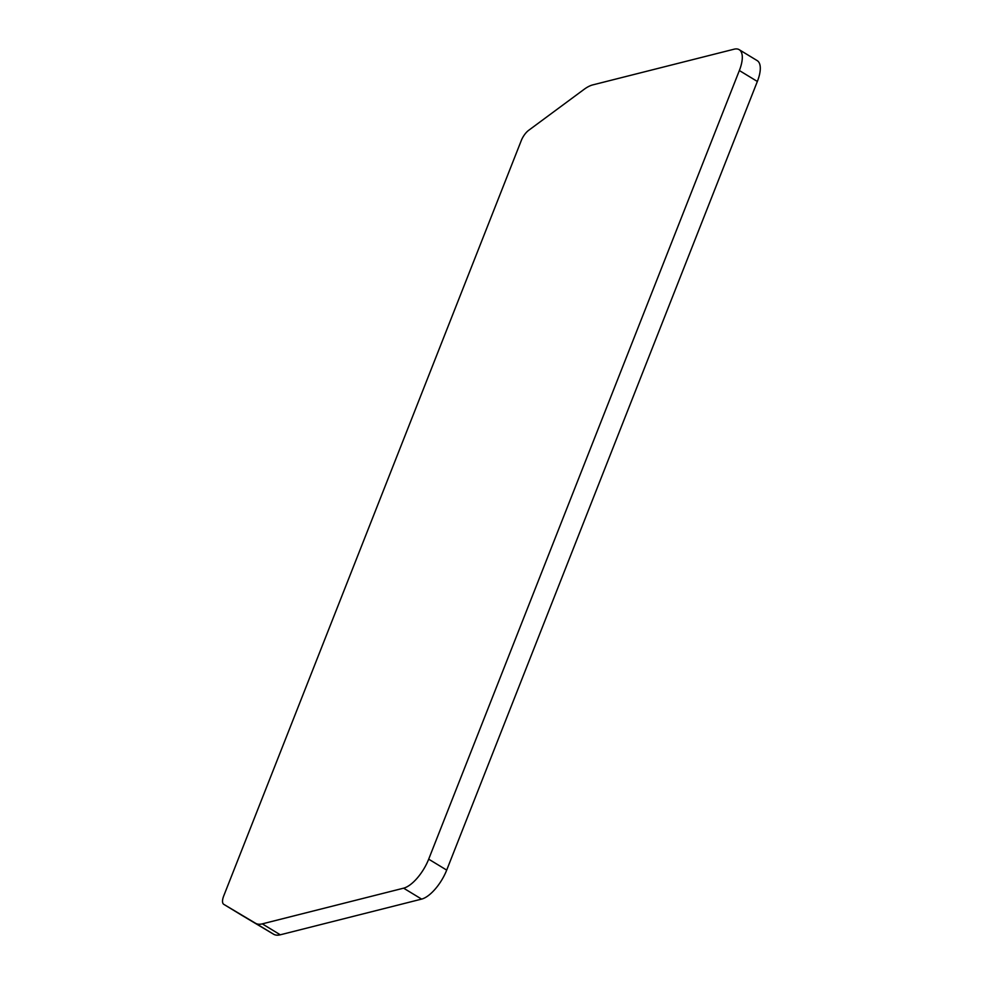 <?xml version="1.0" encoding="UTF-8"?>
<svg xmlns="http://www.w3.org/2000/svg" width="984" height="984" viewBox="0 0 984 984"><rect width="100%" height="100%" fill="white"/><g stroke="black" fill="none" stroke-linecap="round" stroke-linejoin="round"><path stroke-width="1.48" d="M428.692 859.167L446.699 870.102A28.893 11.906 121.3 0 1 421.607 899.105L280.28 934.8L262.285 923.865L403.612 888.171A28.893 11.906 121.3 0 0 428.692 859.167L739.353 70.528L757.348 81.463A28.893 11.906 121.3 0 0 757.176 60.602L739.181 49.667A28.893 11.906 121.3 0 1 739.353 70.528M262.285 923.865A38.425 15.83 121.3 0 1 255.557 923.263L223.786 904.345A11.562 4.76 121.3 0 1 223.774 904.333A11.562 4.76 121.3 0 1 223.7 895.994L521.274 140.564A11.562 4.76 121.3 0 1 528.679 130.319L584.029 89.396A38.425 15.83 121.3 0 1 592.762 84.895L734.089 49.2A28.893 11.906 121.3 0 1 739.181 49.667M280.28 934.8A38.425 15.83 121.3 0 1 273.564 934.197L241.781 915.28A11.562 4.76 121.3 0 1 241.769 915.268A11.562 4.76 121.3 0 1 241.757 915.268L223.774 904.333L241.781 915.28M446.699 870.102L757.348 81.463M403.612 888.171L421.607 899.105M255.557 923.263L273.564 934.197"/></g></svg>
